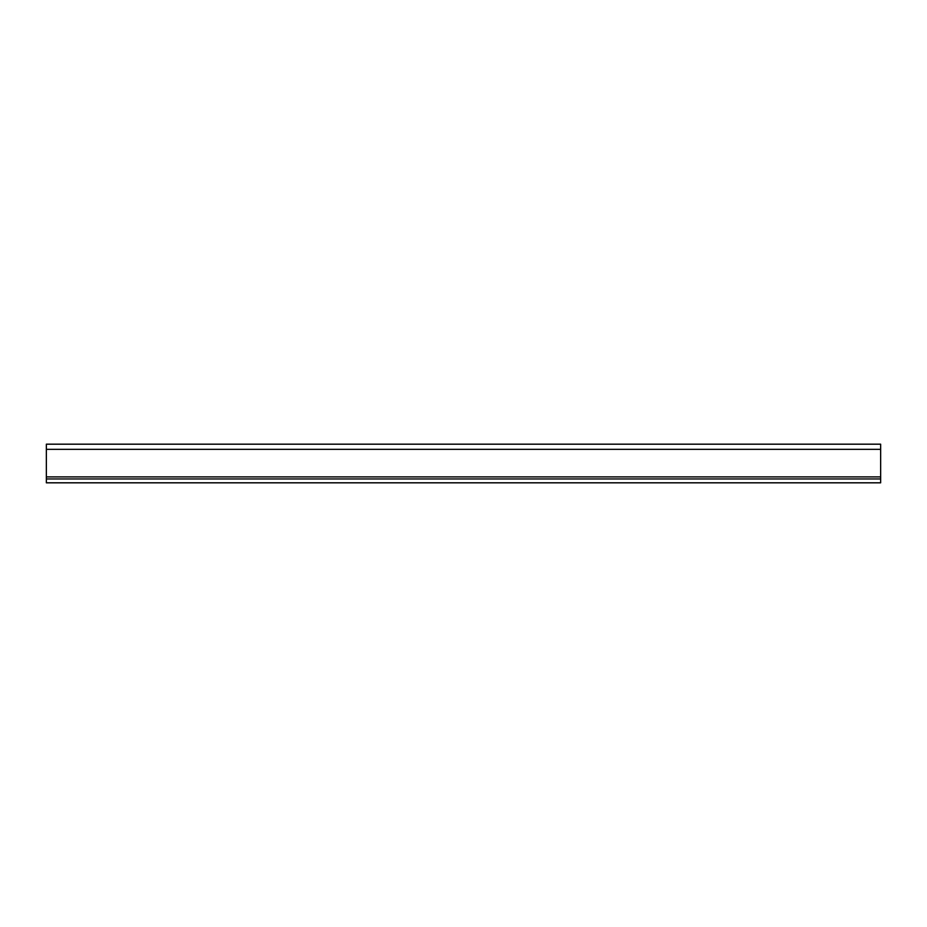 <?xml version="1.0" encoding="UTF-8"?>
<svg xmlns="http://www.w3.org/2000/svg" width="927" height="927" viewBox="0 0 927 927"><rect width="100%" height="100%" fill="white"/><g stroke="black" fill="none" stroke-linecap="round" stroke-linejoin="round"><path stroke-width="1.39" d="M46.35 476.895L46.35 444.184L880.65 444.184L880.65 482.816L46.35 482.816L46.35 476.895L880.65 476.895M46.35 478.946L880.65 478.946M46.35 449.34L880.65 449.34"/></g></svg>
